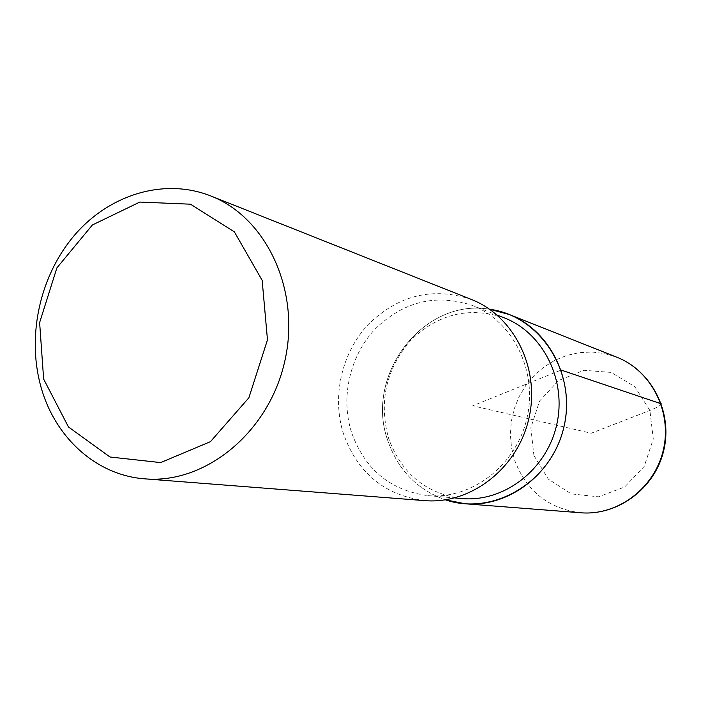 <?xml version="1.0" encoding="UTF-8"?>
<svg xmlns="http://www.w3.org/2000/svg" width="701" height="701" viewBox="0 0 701 701"><rect width="100%" height="100%" fill="white"/><g stroke="black" fill="none" stroke-linecap="round" stroke-linejoin="round"><path stroke-width="0.53" stroke-dasharray="3.5 2.63" d="M461.863 498.551C425.709 493.583 401.252 473.377 388.485 437.941C378.68 401.436 386.128 368.866 410.83 340.23C437.976 313.925 468.969 306.398 503.809 317.667M387.653 440.167C364.38 375.21 423.378 297.662 489.622 309.272C423.378 297.662 364.38 375.21 387.653 440.167C397.747 469.731 417.007 489.622 445.433 499.839C417.007 489.622 397.747 469.731 387.653 440.167M351.394 431.991C340.484 397.055 349.869 356.012 374.886 329.277C403.224 301.553 435.566 293.553 471.922 305.285C512.948 320.839 538.061 371.136 526.907 418.331C516.155 465.604 471.466 499.725 427.785 495.633C390.071 490.428 364.608 469.214 351.394 431.991M424.692 500.628C384.455 495.335 357.317 472.851 343.271 433.192C331.739 396.135 341.773 352.621 368.375 324.353C398.51 295.033 432.832 286.727 471.344 299.441M661.28 403.82C660.903 405.353 657.1 407.561 649.888 410.444L591.188 433.236L472.763 405.774L561.133 370.067M580.735 512.773C548.375 508.611 526.337 491.068 514.613 460.136L511.493 447.536L510.381 434.55L511.301 421.52L514.236 408.788L519.108 396.67L525.794 385.489L534.127 375.526L543.888 367.052L554.841 360.305L566.706 355.46L579.166 352.664L591.898 352.007L604.56 353.532L616.81 357.212M533.917 455.475L530.859 427.68L539.595 401.016L558.478 380.555L583.977 370.303L611.202 372.415L634.782 386.68L649.888 410.444L653.297 438.957L644.237 466.367L624.591 487.029L598.479 496.807L571.227 493.89L548.243 479.09L533.917 455.475M471.931 305.285L497.079 315.056M427.785 495.633L454.669 497.929"/><path stroke-width="1.05" d="M497.079 315.056L503.809 317.667C543.109 332.581 567.179 380.424 556.594 425.209C546.386 470.091 503.721 502.451 461.863 498.551L454.669 497.929M465.271 503.782C508.944 507.524 553.282 473.692 563.928 426.909C574.951 380.214 550.031 330.329 509.171 314.469L489.622 309.272C540.12 315.687 577.037 372.327 563.928 426.909C551.669 481.692 493.6 516.304 445.433 499.839L465.271 503.782L580.735 512.773C617.625 515.901 654.629 488.255 663.339 449.963C672.364 411.75 651.308 370.636 616.81 357.212L616.81 357.212C651.746 370.847 672.837 412.057 663.829 450.095C655.163 488.211 618.089 515.91 580.735 512.773M210.598 195.886L471.344 299.441C514.341 316.116 540.559 369.076 528.826 418.769C517.496 468.557 470.643 504.571 424.692 500.628L144.976 478.853C95.914 475.401 54.187 436.784 40.605 385.603C26.647 334.307 40.57 273.96 75.594 233.95C110.635 194.046 164.717 177.809 210.598 195.886C266.976 217.608 301.22 291.546 284.571 362.128C268.457 432.832 205.165 484.154 144.984 478.853M43.637 379.066L39.624 322.574L56.895 267.878L92.383 224.977L139.823 202.063L190.488 204.193L234.379 231.873L262.156 280.339L267.475 339.854L248.881 397.765L210.449 441.665L160.643 462.59L109.987 456.999L68.47 426.979L43.637 379.066M561.133 370.067L661.28 403.82M509.171 314.469L616.81 357.212"/></g></svg>
